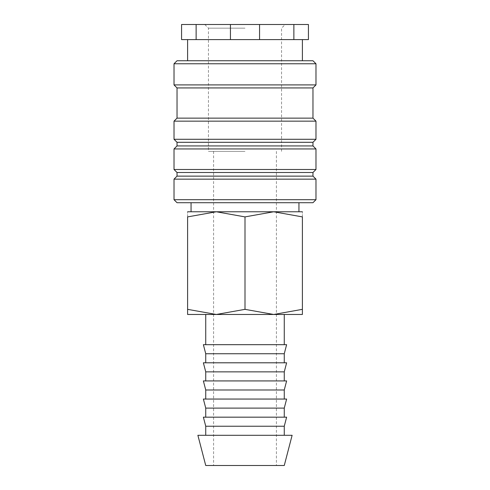 <?xml version="1.0" encoding="UTF-8"?>
<svg xmlns="http://www.w3.org/2000/svg" width="490" height="490" viewBox="0 0 490 490"><rect width="100%" height="100%" fill="white"/><g stroke="black" fill="none" stroke-linecap="round" stroke-linejoin="round"><path stroke-width="0.37" stroke-dasharray="2.45 1.84" d="M174.017 199.693L315.983 199.693M177.037 202.713L312.963 202.713M174.017 179.15L315.983 179.15M177.037 176.131L312.963 176.131M177.037 172.505L312.963 172.505M174.017 169.485L315.983 169.485M174.017 148.948L315.983 148.948M177.037 145.928L312.963 145.928M177.037 142.302L312.963 142.302M174.017 139.283L315.983 139.283M174.017 121.159L315.983 121.159M177.037 118.139L312.963 118.139M177.037 87.931L312.963 87.931M174.017 84.911L315.983 84.911M174.017 63.767L315.983 63.767M177.037 60.748L312.963 60.748M230.435 39.604L196.129 39.604L196.129 24.5L230.435 24.5L230.435 39.604L187.609 39.604L259.565 39.604L259.565 24.5L293.871 24.5L293.871 39.604L259.565 39.604M230.435 24.5L259.565 24.5M187.609 211.772L216.304 211.772L187.609 216.899L187.609 309.349C187.609 316.209 187.609 316.209 187.609 309.337L216.304 314.47L273.696 314.47L302.391 309.349C302.391 316.209 302.391 316.209 302.391 309.337L302.391 216.899L273.696 211.772L245 216.899L216.304 211.772L245 211.772L191.051 211.772L302.391 211.772M187.609 314.47L216.304 314.47L245 309.349L273.696 314.47L302.391 314.47M197.88 435.291L292.12 435.291M205.733 465.5L284.267 465.5M205.733 426.233L284.267 426.233M203.375 417.174L286.625 417.174M205.733 408.109L284.267 408.109M203.375 399.05L286.625 399.05M205.733 389.985L284.267 389.985M203.375 380.926L286.625 380.926M205.733 371.861L284.267 371.861M203.375 362.802L286.625 362.802M205.733 353.737L284.267 353.737M203.375 344.678L286.625 344.678M284.267 314.47L273.696 314.47M245 151.361L208.452 151.361L245 151.361M245 28.157L208.452 28.157L245 28.157M245 211.772L298.949 211.772L245 211.772M302.391 216.911C302.391 210.039 302.391 210.039 302.391 216.911M187.609 216.911C187.609 210.039 187.609 210.039 187.609 216.911M245 216.899L245 309.349M196.129 24.5L181.57 24.5L181.57 39.604L196.129 39.604M293.871 39.604L308.431 39.604L308.431 24.5L293.871 24.5M245 39.604L302.391 39.604L245 39.604M213.585 151.361L213.585 465.5M204.796 24.5L208.452 28.157L208.452 151.361M281.548 151.361L281.548 28.157L285.204 24.5M276.415 151.361L276.415 465.5"/><path stroke-width="0.73" d="M245 199.693L174.017 199.693L177.037 202.713L312.963 202.713L315.983 199.693L245 199.693M312.963 176.131L177.037 176.131L177.037 172.505L312.963 172.505L312.963 176.131L315.983 179.15L174.017 179.15L174.017 199.693M312.963 145.928L177.037 145.928L177.037 142.302L312.963 142.302L312.963 145.928L315.983 148.948L315.983 169.485L174.017 169.485L177.037 172.505M315.983 148.948L174.017 148.948L174.017 169.485M312.963 118.139L177.037 118.139L177.037 87.931L312.963 87.931L312.963 118.139L315.983 121.159L315.983 139.283L174.017 139.283L177.037 142.302M315.983 121.159L174.017 121.159L174.017 139.283M315.983 63.767L174.017 63.767L177.037 60.748L312.963 60.748L315.983 63.767L315.983 84.911L174.017 84.911L177.037 87.931M259.565 24.5L259.565 39.604L293.871 39.604L293.871 24.5L196.129 24.5L196.129 39.604L230.435 39.604L230.435 24.5M259.565 39.604L230.435 39.604M302.391 211.772L273.696 211.772L302.391 216.899L302.391 309.349C302.391 316.209 302.391 316.209 302.391 309.337L273.696 314.47L245 309.349L216.304 314.47L187.609 309.349C187.609 316.209 187.609 316.209 187.609 309.337L187.609 216.899L216.304 211.772L245 216.899L273.696 211.772L187.609 211.772M302.391 314.47L187.609 314.47M245 435.291L197.88 435.291L205.733 465.5L284.267 465.5L292.12 435.291L245 435.291M205.733 426.233L203.375 417.174L286.625 417.174L284.267 426.233L205.733 426.233L205.733 435.291M205.733 408.109L203.375 399.05L286.625 399.05L284.267 408.109L205.733 408.109L205.733 417.174M205.733 389.985L203.375 380.926L286.625 380.926L284.267 389.985L205.733 389.985L205.733 399.05M205.733 371.861L203.375 362.802L286.625 362.802L284.267 371.861L205.733 371.861L205.733 380.926M205.733 353.737L203.375 344.678L286.625 344.678L284.267 353.737L205.733 353.737L205.733 362.802M273.696 314.47L284.267 314.47L284.267 344.678M302.391 216.911C302.391 210.039 302.391 210.039 302.391 216.911M187.609 216.911C187.609 210.039 187.609 210.039 187.609 216.911M245 216.899L245 309.349M196.129 39.604L181.57 39.604L181.57 24.5L196.129 24.5M293.871 24.5L308.431 24.5L308.431 39.604L293.871 39.604M177.037 176.131L174.017 179.15M177.037 145.928L174.017 148.948M177.037 118.139L174.017 121.159M174.017 63.767L174.017 84.911M187.609 39.604L187.609 60.748M191.051 202.713L191.051 211.772M205.733 314.47L205.733 344.678M284.267 353.737L284.267 362.802M284.267 371.861L284.267 380.926M284.267 389.985L284.267 399.05M284.267 408.109L284.267 417.174M284.267 426.233L284.267 435.291M298.949 202.713L298.949 211.772M302.391 39.604L302.391 60.748M312.963 87.931L315.983 84.911M312.963 142.302L315.983 139.283M312.963 172.505L315.983 169.485M315.983 179.15L315.983 199.693"/></g></svg>

